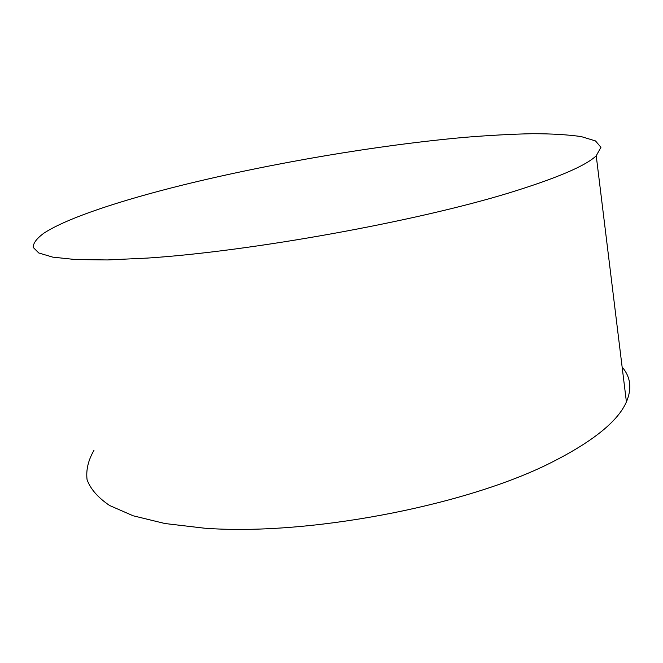 <?xml version="1.0" encoding="UTF-8"?>
<svg xmlns="http://www.w3.org/2000/svg" width="663" height="663" viewBox="0 0 663 663"><rect width="100%" height="100%" fill="white"/><g stroke="black" fill="none" stroke-linecap="round" stroke-linejoin="round"><path stroke-width="0.99" d="M93.964 450.343C88.196 460.313 85.9 470.084 87.068 479.664C90.441 489.004 97.967 497.623 109.635 505.521L133.188 515.797L164.938 523.53L204.312 528.171C305.353 535.919 460.238 507.029 547.132 464.606C591.272 442.826 617.701 421.925 626.411 401.911C632.071 388.584 630.646 376.965 622.143 367.062M509.109 192.9C556.754 178.206 585.794 165.833 596.228 155.78L600.935 147.31L595.498 140.929L581.31 136.611C568.092 134.697 551.782 133.719 532.389 133.694C511.654 134.141 489.062 135.368 464.606 137.357C377.272 145.214 271.714 163.156 183.038 184.969C121.08 200.317 67.328 217.895 44.106 233.036C36.896 238.241 33.241 243.023 33.15 247.365L38.785 252.984L52.808 257.153L75.657 259.565L107.348 259.946L147.377 258.081C250.805 251.36 415.295 221.641 509.109 192.9M626.411 401.911L596.228 155.78"/></g></svg>
